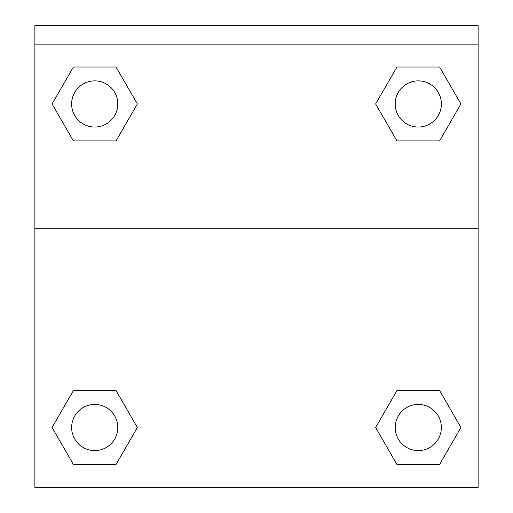 <?xml version="1.0" encoding="UTF-8"?>
<svg xmlns="http://www.w3.org/2000/svg" width="513" height="513" viewBox="0 0 513 513"><rect width="100%" height="100%" fill="white"/><g stroke="black" fill="none" stroke-linecap="round" stroke-linejoin="round"><path stroke-width="0.77" d="M378.447 422.629L396.953 390.579L411.105 390.579L396.953 390.579L375.631 427.515L396.953 390.579L439.603 390.579L396.953 390.579L439.603 390.579L460.93 427.515L439.603 464.451L460.93 427.515M73.397 390.579L116.047 390.579L73.397 390.579L52.069 427.515L73.397 390.579L116.047 390.579L137.369 427.515L116.047 464.451L73.397 464.451L116.047 464.451L73.397 464.451L52.069 427.515M134.553 108.839L116.047 140.889L101.895 140.889L116.047 140.889L137.369 103.953L116.047 140.889L73.397 140.889L116.047 140.889L73.397 140.889L52.069 103.953L73.397 67.017L52.069 103.953M439.603 140.889L396.953 140.889L439.603 140.889L460.93 103.953L439.603 140.889L396.953 140.889L375.631 103.953L396.953 67.017L375.631 103.953M478.116 44.118L478.116 25.65L34.884 25.65L34.884 44.118L478.116 44.118L478.116 487.35L34.884 487.35L34.884 44.118M439.603 464.451L396.953 464.451L439.603 464.451L396.953 464.451L375.631 427.515M34.884 228.798L478.116 228.798M396.953 67.017L439.603 67.017L396.953 67.017L439.603 67.017L460.93 103.953M73.397 67.017L116.047 67.017L73.397 67.017L116.047 67.017L137.369 103.953M441.366 427.515A23.085 23.085 0 0 0 406.738 407.521A23.085 23.085 0 0 0 406.738 447.503A23.085 23.085 0 0 0 441.366 427.515M117.804 427.515A23.085 23.085 0 0 0 83.177 407.521A23.085 23.085 0 0 0 83.177 447.503A23.085 23.085 0 0 0 117.804 427.515M441.366 103.953A23.085 23.085 0 0 0 406.738 83.965A23.085 23.085 0 0 0 406.738 123.947A23.085 23.085 0 0 0 441.366 103.953M117.804 103.953A23.085 23.085 0 0 0 83.177 83.965A23.085 23.085 0 0 0 83.177 123.947A23.085 23.085 0 0 0 117.804 103.953M396.953 390.579L411.105 390.579M101.895 390.579L116.047 390.579M411.105 140.889L396.953 140.889M116.047 140.889L101.895 140.889"/></g></svg>
